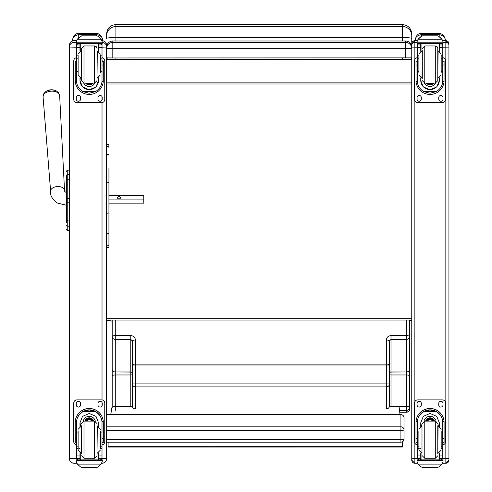 <?xml version="1.0" encoding="UTF-8"?>
<svg xmlns="http://www.w3.org/2000/svg" width="492" height="492" viewBox="0 0 492 492"><rect width="100%" height="100%" fill="white"/><g stroke="black" fill="none" stroke-linecap="round" stroke-linejoin="round"><path stroke-width="0.74" d="M132.323 341.03L130.774 339.375L115.288 339.375L115.288 371.958A3.1 2.774 180 0 1 112.188 369.184A3.1 2.872 -0 0 0 115.288 372.057L115.288 374.966A3.1 1.009 180 0 0 112.188 375.974L112.188 336.596A3.1 2.774 -0 0 0 115.288 339.375L115.288 335.593L130.774 335.593C133.59 335.858 135.14 337.334 135.423 340.021L135.423 364.055A3.1 1.009 180 0 0 132.323 365.064L132.323 341.03A3.1 1.009 0 0 1 135.423 340.021M115.288 410.42L115.288 406.484L130.774 406.484L130.774 374.966L115.288 374.966L115.288 406.484A3.1 1.009 180 0 0 112.188 407.487L112.188 369.184M130.774 406.484L132.323 405.974L132.323 383.975A3.1 2.927 -0 0 0 135.423 386.903L135.423 408.901A3.1 2.927 -0 0 1 132.323 405.974L132.323 388.243M132.323 383.975L132.323 365.064L135.423 364.978L135.423 383.889L132.323 383.975L132.323 373.342A1.55 1.39 180 0 0 130.774 371.958L130.774 335.593M132.323 363.114L132.323 367.764M112.188 341.294L112.188 320.058M112.188 396.958L112.188 405.925L110.749 414.621M389.455 341.03L391.005 339.375L406.49 339.375L406.49 371.958A3.1 2.774 0 0 0 409.59 369.184A3.1 2.872 180 0 1 406.49 372.057L406.49 374.966A3.1 1.009 -0 0 1 409.59 375.974L409.59 336.596A3.1 2.774 180 0 1 406.49 339.375L406.49 335.593L391.005 335.593C388.188 335.858 386.638 337.334 386.355 340.021L386.355 364.055L135.423 364.055L135.423 364.978L386.355 364.978L386.355 383.889L135.423 383.889L135.423 386.903L386.355 386.903L386.355 408.901A3.1 2.927 180 0 0 389.455 405.974L389.455 383.975A3.1 2.927 180 0 1 386.355 386.903L386.355 383.889L389.455 383.975L389.455 341.03A3.1 1.009 180 0 0 386.355 340.021M399.522 410.42L406.49 410.42A3.1 2.927 0 0 0 409.59 407.487L409.59 375.974M391.005 406.484L391.005 374.966L406.49 374.966L406.49 406.484L391.005 406.484L389.455 405.974L389.455 388.243M389.455 367.764L389.455 373.342A1.55 1.39 0 0 1 391.005 371.958L391.005 335.593M389.455 363.114L389.455 367.659M409.59 407.487A3.1 1.009 -0 0 0 406.49 406.484L406.49 412.253A3.1 3.1 0 0 0 409.59 409.159L409.59 396.958M406.49 320.058L406.49 335.593A3.1 1.009 180 0 1 409.59 336.596L409.59 320.058M106.61 442.179L400.918 442.179A3.1 3.1 0 0 0 404.018 439.085A3.1 0.467 180 0 1 400.918 439.553L400.918 442.148M106.61 414.651L400.918 414.621L400.918 430.365A3.1 0.467 0 0 0 403.686 430.106A3.1 0.467 0 0 0 404.018 429.897A3.1 3.063 180 0 0 400.918 426.835L106.61 426.835M400.918 414.651A3.1 3.063 0 0 1 404.018 417.714A3.1 3.1 0 0 0 400.918 414.621L106.61 414.621M404.018 439.085L404.018 417.714M112.188 321.184L106.61 320.058L411.761 320.058L409.59 320.778M411.761 37.595L411.761 45.449M411.761 35.639L411.761 33.893C411.207 28.253 408.114 25.153 402.468 24.6L402.468 26.537A9.293 9.108 -0 0 1 411.761 35.639L411.761 38.382C411.207 37.902 408.114 37.632 402.468 37.564L402.468 41.002M402.468 57.964L402.468 59.188L411.226 59.36L411.226 57.915M106.61 57.878L112.809 57.964L112.809 48.671L106.61 48.585A6.193 6.193 0 0 1 112.809 42.392L112.809 48.671L405.562 48.671L405.562 42.392A6.193 6.193 0 0 1 411.761 48.585L411.761 38.382M411.226 59.36L107.145 59.36L115.903 59.188L115.903 57.964M107.145 57.915L107.145 59.36M402.468 59.188L115.903 59.188M115.903 24.6C110.257 25.153 107.164 28.247 106.61 33.893L106.61 38.376A9.293 0.806 -0 0 1 115.903 37.564L115.903 24.6L402.468 24.6M106.61 45.449L106.61 45.264A4.588 4.582 0 0 0 102.09 40.682M112.809 57.964L411.761 57.878L411.761 82.884L106.61 82.884M106.61 83.984L411.761 83.984L411.761 423.071M106.61 318.718L411.761 318.718M400.014 414.621L399.055 406.484M108.105 446.275L108.105 447.037L402.413 447.025L402.413 446.256L108.105 446.275L108.105 442.179M402.413 441.798L402.413 446.256M66.648 178.227L66.648 178.651M66.648 181.284L66.648 198.43L66.648 181.284M66.648 186.622L66.648 192.803L64.772 191.517L64.526 190.318A6.968 4.188 176.2 0 0 57.293 186.56A6.968 4.188 176.2 0 0 50.614 191.234C49.889 194.875 51.961 198.756 56.832 202.888L66.648 205.287L66.648 222.47L66.648 202.187M69.434 198.43L66.648 198.43L66.648 220.053M66.648 175.459L66.648 180.705A1.113 0.947 180 0 1 67.761 179.758L67.761 174.5A1.113 0.947 180 0 0 66.648 175.447L66.648 175.459M66.648 214.161L66.648 205.287M66.648 229.407A1.113 1.113 -0 0 0 67.761 230.52L67.416 230.502M66.648 171.302L66.648 171.302A1.113 1.113 180 0 1 67.761 170.183L69.434 170.183L67.761 170.183L66.648 171.302A1.113 1.113 180 0 1 67.761 170.183L67.761 179.463M66.648 229.438A1.113 1.113 -0 0 0 67.761 230.557A1.113 1.113 -0 0 1 66.648 229.438L66.684 229.727M112.809 41.002L112.809 41.002A6.193 6.193 180 0 0 106.61 47.201A6.193 6.193 0 0 1 112.809 41.002L405.562 41.002L405.562 42.392L112.809 42.392L112.809 41.002L405.562 41.002A6.193 6.193 180 0 1 411.761 47.201L411.761 460.155A3.1 3.1 0 0 0 414.861 463.255L414.861 458.735L411.761 458.655M405.562 57.964L405.562 48.671L411.761 48.585L411.761 57.878M56.654 91.131A7.534 4.526 176.2 0 0 45.449 91.863L43.806 93.683L43.062 96.764A8.315 5 -3.8 0 1 51.027 91.192A8.315 5 -3.8 0 1 59.655 95.676L58.517 92.717L56.654 91.131A10.068 10.068 0 0 0 45.449 91.863M108.935 199.9L143.769 199.9L143.769 195.57L108.935 195.57M120.442 197.735A1.451 1.162 180 0 1 117.533 197.735A1.451 1.162 180 0 1 120.442 197.735M108.935 203.165L143.775 203.165L143.769 199.9M106.61 456.416L106.61 458.673L102.029 458.735L102.029 459.829M106.61 458.612L106.61 47.072L102.029 47.189L102.029 57.699A3.1 3.1 0 0 1 104.753 60.774L104.753 99.519A3.1 3.1 0 0 1 101.653 102.613L76.869 102.613A3.1 3.1 0 0 1 73.775 99.519L73.775 60.805A3.1 3.1 0 0 1 76.512 57.73M74.021 463.255C71.235 462.984 69.71 461.459 69.434 458.673A4.588 4.582 180 0 0 74.021 463.255L76.795 463.255L74.021 463.255L74.021 458.735L69.434 458.673L69.434 449.627M69.434 45.289L69.434 458.612M448.938 47.453L448.938 43.813M443.052 42.423L445.838 42.423L445.838 40.682L448.938 43.776L448.938 460.155A3.1 3.1 0 0 1 445.838 463.255L445.838 458.735L448.938 458.655M448.938 449.319L448.938 421.878M414.861 40.682L417.21 40.682L414.861 40.682L411.761 43.776L411.761 45.522A3.1 3.1 180 0 1 414.861 42.423L414.861 40.682A3.1 3.1 180 0 0 411.761 43.782L411.761 43.813M411.761 47.736L411.761 48.585M102.736 40.738L102.736 40.645C102.188 36.23 100.122 33.813 96.543 33.382L78.732 33.382C75.233 33.358 73.167 35.781 72.533 40.645C72.484 37.398 74.55 35.393 78.732 34.631L78.732 33.382M78.732 37.644L78.732 34.631L96.543 34.631C100.725 35.393 102.785 37.398 102.736 40.645M445.371 40.682L445.371 40.645C444.823 36.23 442.757 33.813 439.178 33.382L421.361 33.382C417.868 33.358 415.802 35.781 415.168 40.645C415.119 37.398 417.185 35.393 421.361 34.631L421.361 33.382M417.505 40.086L417.025 41.851L418.188 39.096L421.373 36.224L421.361 34.631L439.178 34.631C443.36 35.393 445.42 37.398 445.371 40.645M106.61 212.833L107.773 213.22L108.935 212.833L108.935 232.722L107.773 233.792L106.61 232.722M108.935 168.43L108.935 244.813A1.162 1.113 180 0 1 107.773 245.92A1.162 1.113 180 0 1 106.61 244.813A1.162 1.058 180 0 0 108.935 244.813L108.935 232.722M78.123 432.917L76.512 432.917L76.512 422.825C76.537 418.163 78.702 414.43 83.013 411.626L89.261 409.941L95.516 411.626L83.013 411.626M95.516 411.626C99.821 414.43 101.992 418.163 102.016 422.825L102.016 432.917L100.405 432.917M98.541 426.447L98.541 422.825L96.02 416.392L89.261 413.458L82.502 416.392L79.981 422.825L79.981 426.447M103.314 442.413L102.078 442.413L103.314 442.413L103.314 422.523A14.053 14.047 180 0 0 89.261 408.471A14.053 14.047 180 0 0 75.208 422.523L75.208 442.413L76.451 442.413L75.208 442.413M78.123 446.152L76.512 446.152L76.555 421.539L75.251 421.539L75.208 422.61M75.251 421.539A14.053 14.047 0 0 1 89.261 408.563A14.053 14.047 0 0 1 103.277 421.539L101.967 421.539L102.016 446.152L100.405 446.152M103.314 422.61L103.277 421.539M102.016 446.152L102.016 458.378A1.55 1.544 -50.9 0 1 102.01 458.464L100.466 459.885L98.541 459.885L100.466 459.885M102.01 458.464L98.541 458.464L98.541 459.891M77.41 464.134L80.596 467.006L81.703 467.4L96.832 467.4L97.926 467.006L101.112 464.134L77.41 464.134L76.254 461.496L76.254 459.829L77.601 459.829L76.254 459.829M81.697 467.4L96.826 467.4M76.555 421.539A12.749 12.749 0 0 1 89.261 409.861A12.749 12.749 0 0 1 101.967 421.539M98.541 458.464L98.541 452.947M98.541 422.733L97.816 426.232M80.713 426.232L79.981 422.733M98.541 422.671A9.28 9.28 0 0 1 97.773 426.226M80.75 426.226A9.28 9.28 0 0 1 79.981 422.671M83.203 421.238A6.193 6.193 0 0 1 95.325 421.238M80.276 453.058L80.276 459.854L98.246 459.854L98.246 453.058M102.275 459.829L100.921 459.829L102.275 459.829L102.275 461.496L101.112 464.134M76.512 446.152L76.512 458.378A1.55 1.544 50.9 0 0 76.512 458.464L78.019 459.891L79.981 459.885L78.062 459.885M79.981 459.891L79.981 452.947M76.512 444.805A3.1 3.1 0 0 1 73.775 441.73L73.775 402.985A3.1 3.1 0 0 1 76.869 399.891L101.653 399.891A3.1 3.1 0 0 1 104.753 402.985L104.753 441.73A3.1 3.1 0 0 1 102.016 444.805L101.973 458.735M73.775 403.016A3.1 3.1 0 0 1 76.869 399.922L101.653 399.922A3.1 3.1 0 0 1 104.753 403.016M97.976 404.953L97.976 403.403A2.128 2.128 0 0 1 100.104 401.275A2.128 2.128 0 0 1 102.238 403.403L102.238 404.953A2.128 2.128 0 0 1 100.104 407.081A2.128 2.128 0 0 1 97.976 404.953M76.291 404.953L76.291 403.403A2.128 2.128 0 0 1 78.419 401.275A2.128 2.128 0 0 1 80.547 403.403L80.547 404.953A2.128 2.128 0 0 1 78.419 407.081A2.128 2.128 0 0 1 76.291 404.953M102.238 404.922A2.128 2.128 0 0 1 100.104 407.05A2.128 2.128 0 0 1 97.976 404.922M80.547 404.922A2.128 2.128 0 0 1 78.419 407.05A2.128 2.128 0 0 1 76.291 404.922M91.746 421.109A2.927 2.921 180 0 0 86.776 421.109M92.029 421.109A3.167 3.167 180 0 0 86.5 421.109M92.275 421.109A3.382 3.382 180 0 0 86.254 421.109M92.545 421.109A3.629 3.629 180 0 0 85.977 421.109M81.518 425.758L81.518 453.636M94.532 458.286L94.532 421.115L97.01 423.587L97.01 455.807L94.532 458.286L83.997 458.286L81.518 455.807M100.405 448.341L100.405 431.029M78.123 431.029L78.123 450.106L81.223 453.206L81.223 426.189L78.123 429.288M102.016 435.98L102.016 443.415M76.512 443.415L76.512 435.98M100.405 71.346L102.016 71.346L102.016 80.614C101.992 85.147 99.821 88.818 95.516 91.635L89.261 93.222L83.013 91.635L95.516 91.635M83.013 91.635C78.702 88.818 76.537 85.147 76.512 80.614L76.512 71.346L78.123 71.346M79.981 77.785L79.981 80.614L82.502 86.9L89.261 89.802L96.02 86.9L98.541 80.614L98.541 77.785M101.985 81.469L103.277 81.469L103.314 61.199L102.078 61.199L103.314 61.205M103.277 81.469A14.053 14.047 0 0 1 89.261 94.446A14.053 14.047 0 0 1 75.251 81.469L76.543 81.469M75.208 61.205L76.451 61.205L75.208 61.199L75.251 81.469M78.123 58.204L76.512 58.204L76.512 44.852L76.672 44.175L78.062 43.345M100.466 43.345L101.85 44.175L102.016 44.852L102.016 71.346M76.512 45.036A1.55 1.544 56.8 0 1 76.512 44.95L79.981 44.95L79.981 43.401M98.541 51.285L98.541 43.401M76.512 44.95L78.062 43.45L79.981 43.45M76.727 40.086L76.254 41.851L77.41 39.096L80.596 36.224L81.703 35.83L77.41 39.231L101.112 39.231L102.275 41.851L102.275 43.401L76.254 43.401L76.254 42.773L102.275 42.773M102.275 41.851L101.112 39.096L97.926 36.224L96.826 35.848L97.926 36.224M101.112 39.231L97.926 36.316M81.697 35.83L96.826 35.83L81.697 35.83M79.981 44.95L79.981 51.285M79.981 80.43L80.325 77.914M98.197 77.914L98.541 80.43M98.541 80.374A9.28 9.28 0 0 1 89.261 89.593A9.28 9.28 0 0 1 79.981 80.374M94.79 83.111A6.193 6.193 0 0 1 83.732 83.111M94.741 83.117A6.193 6.193 0 0 1 83.781 83.117M80.276 43.401L80.276 51.174M98.246 43.401L98.246 51.174M76.254 41.851L76.254 42.773M100.405 58.204L102.016 58.204M76.512 58.204L76.512 71.346M98.541 44.95L102.01 44.95A1.55 1.544 -56.8 0 1 102.016 45.036M102.01 44.95L100.466 43.401M76.727 40.203L77.41 39.231M102.016 57.73A3.1 3.1 0 0 1 104.753 60.805M80.547 97.582L80.547 99.132A2.128 2.128 0 0 1 78.419 101.26A2.128 2.128 0 0 1 76.291 99.132L76.291 97.582A2.128 2.128 0 0 1 78.419 95.454A2.128 2.128 0 0 1 80.547 97.582M102.238 97.582L102.238 99.132A2.128 2.128 0 0 1 100.104 101.26A2.128 2.128 0 0 1 97.976 99.132L97.976 97.582A2.128 2.128 0 0 1 100.104 95.454A2.128 2.128 0 0 1 102.238 97.582M76.291 61.199L76.291 61.193A2.128 2.128 0 0 1 76.512 60.252M102.238 61.193L102.238 61.199A2.128 2.128 0 0 0 102.016 60.252M73.775 60.805L73.775 60.774A3.1 3.1 0 0 1 76.512 57.699M80.547 99.101A2.128 2.128 0 0 1 78.419 101.229A2.128 2.128 0 0 1 76.291 99.101M102.238 99.101A2.128 2.128 0 0 1 100.104 101.229A2.128 2.128 0 0 1 97.976 99.101M88.345 83.123A2.927 2.921 180 0 0 90.177 83.123M88.099 83.123A2.927 2.921 180 0 0 90.43 83.123M87.564 83.123A3.167 3.167 180 0 0 90.959 83.123M87.189 83.123A3.382 3.382 180 0 0 91.334 83.123M86.82 83.123A3.629 3.629 180 0 0 91.709 83.123M97.01 78.474L97.01 50.596M81.518 80.639L81.518 48.425L83.997 45.947L94.532 45.947L96.266 46.66L97.01 48.425M78.123 55.602L78.123 74.944L81.223 78.044L81.223 51.027L78.123 54.126M100.405 72.896L100.405 55.602M76.512 60.817L76.512 68.253M102.029 60.276L102.016 68.253M418.895 432.917L417.29 432.917L417.29 422.825C417.308 418.163 419.479 414.43 423.79 411.626L430.039 409.941L436.287 411.626L423.79 411.626M436.287 411.626C440.598 414.43 442.763 418.163 442.788 422.825L442.788 432.917L441.176 432.917M439.319 426.447L439.319 422.825L436.798 416.392L430.039 413.458L423.28 416.392L420.758 422.825L420.758 426.447M444.091 442.413L442.849 442.413L444.091 442.413L444.091 422.523A14.053 14.047 180 0 0 430.039 408.471A14.053 14.047 180 0 0 415.986 422.523L415.986 442.413L417.222 442.413L415.986 442.413M418.895 446.152L417.29 446.152L417.333 421.539L416.029 421.539L415.986 422.61M416.029 421.539A14.053 14.047 0 0 1 430.039 408.563A14.053 14.047 0 0 1 444.048 421.539L442.745 421.539L442.788 446.152L441.176 446.152M444.091 422.61L444.048 421.539M442.788 446.152L442.788 458.378A1.55 1.544 -50.9 0 1 442.788 458.464L441.238 459.885L439.319 459.885L441.238 459.885M442.788 458.464L439.319 458.464L439.319 459.891M418.188 464.134L421.373 467.006L422.474 467.4L437.603 467.4L438.704 467.006L441.89 464.134L418.188 464.134L417.025 461.496L417.025 459.829L418.378 459.829L417.025 459.829M422.474 467.4L437.603 467.4M417.333 421.539A12.749 12.749 0 0 1 430.039 409.861A12.749 12.749 0 0 1 442.745 421.539M439.319 458.464L439.319 452.947M439.319 422.733L438.587 426.232M421.49 426.232L420.758 422.733M439.319 422.671A9.28 9.28 0 0 1 438.55 426.226M421.527 426.226A9.28 9.28 0 0 1 420.758 422.671M423.975 421.238A6.193 6.193 0 0 1 436.103 421.238M421.054 453.058L421.054 459.854L439.024 459.854L439.024 453.058M443.052 459.829L441.699 459.829L443.052 459.829L443.052 461.496L441.89 464.134M417.29 446.152L417.29 458.378A1.55 1.544 50.9 0 0 417.29 458.464L418.797 459.891L420.758 459.885L418.833 459.885M420.758 459.891L420.758 452.947M417.29 444.805A3.1 3.1 0 0 1 414.547 441.73L414.547 402.985A3.1 3.1 0 0 1 417.647 399.891L442.431 399.891A3.1 3.1 0 0 1 445.531 402.985L445.531 441.73A3.1 3.1 0 0 1 442.788 444.805M414.547 403.016A3.1 3.1 0 0 1 417.647 399.922L442.431 399.922A3.1 3.1 0 0 1 445.531 403.016M438.753 404.953L438.753 403.403A2.128 2.128 0 0 1 440.881 401.275A2.128 2.128 0 0 1 443.009 403.403L443.009 404.953A2.128 2.128 0 0 1 440.881 407.081A2.128 2.128 0 0 1 438.753 404.953M417.062 404.953L417.062 403.403A2.128 2.128 0 0 1 419.196 401.275A2.128 2.128 0 0 1 421.324 403.403L421.324 404.953A2.128 2.128 0 0 1 419.196 407.081A2.128 2.128 0 0 1 417.062 404.953M443.009 404.922A2.128 2.128 0 0 1 440.881 407.05A2.128 2.128 0 0 1 438.753 404.922M421.324 404.922A2.128 2.128 0 0 1 419.196 407.05A2.128 2.128 0 0 1 417.062 404.922M432.523 421.109A2.927 2.921 180 0 0 427.554 421.109M432.8 421.109A3.167 3.167 180 0 0 427.277 421.109M433.046 421.109A3.382 3.382 180 0 0 427.025 421.109M433.323 421.109A3.629 3.629 180 0 0 426.755 421.109M437.782 425.758L437.782 453.636M437.782 423.587L435.303 421.109L435.303 458.286L437.782 455.807M441.176 448.341L441.176 431.029M418.895 431.029L418.895 450.106L421.995 453.206L421.995 426.189L418.895 429.288M442.788 435.98L442.788 443.415M417.29 443.415L417.29 435.98M441.176 71.346L442.788 71.346L442.788 80.614C442.763 85.147 440.598 88.818 436.287 91.635L430.039 93.222L423.79 91.635L436.287 91.635M423.79 91.635C419.479 88.818 417.308 85.147 417.29 80.614L417.29 71.346L418.895 71.346M420.758 77.785L420.758 80.614L423.28 86.9L430.039 89.802L436.798 86.9L439.319 80.614L439.319 77.785M442.757 81.469L444.048 81.469L444.091 61.199L442.849 61.199L444.091 61.205M444.048 81.469A14.053 14.047 0 0 1 430.039 94.446A14.053 14.047 0 0 1 416.029 81.469L417.314 81.469M415.986 61.205L417.222 61.205L415.986 61.199L416.029 81.469M418.895 58.204L417.29 58.204L417.29 44.852L417.45 44.175L418.833 43.345M441.238 43.345L442.628 44.175L442.788 44.852L442.788 71.346M417.29 45.036A1.55 1.544 56.8 0 1 417.29 44.95L420.758 44.95L420.758 43.401M439.319 51.285L439.319 43.401M417.29 44.95L418.833 43.45L420.758 43.45M421.373 36.316L422.474 35.848L421.373 36.316L418.188 39.231L441.89 39.231L443.052 41.851L443.052 43.401L417.025 43.401L417.025 42.773L443.052 42.773M443.052 41.851L441.89 39.096L438.704 36.224L437.603 35.848L438.704 36.224M441.89 39.231L438.704 36.316M422.474 35.83L437.603 35.83L422.474 35.83M420.758 44.95L420.758 51.285M420.758 80.43L421.103 77.914M438.975 77.914L439.319 80.43M439.319 80.374A9.28 9.28 0 0 1 430.039 89.593A9.28 9.28 0 0 1 420.758 80.374M435.568 83.111A6.193 6.193 0 0 1 424.51 83.111M435.518 83.117A6.193 6.193 0 0 1 424.559 83.117M421.054 43.401L421.054 51.174M439.024 43.401L439.024 51.174M417.025 41.851L417.025 42.773M441.176 58.204L442.788 58.204M417.29 58.204L417.29 71.346M439.319 44.95L442.788 44.95A1.55 1.544 -56.8 0 1 442.788 45.036M442.788 44.95L441.238 43.401M417.505 40.203L418.188 39.231M442.788 57.73A3.1 3.1 0 0 1 445.531 60.805L445.531 99.519A3.1 3.1 0 0 1 442.431 102.613L417.647 102.613A3.1 3.1 0 0 1 414.547 99.519L414.547 60.805A3.1 3.1 0 0 1 417.29 57.73M421.324 97.582L421.324 99.132A2.128 2.128 0 0 1 419.196 101.26A2.128 2.128 0 0 1 417.062 99.132L417.062 97.582A2.128 2.128 0 0 1 419.196 95.454A2.128 2.128 0 0 1 421.324 97.582M443.009 97.582L443.009 99.132A2.128 2.128 0 0 1 440.881 101.26A2.128 2.128 0 0 1 438.753 99.132L438.753 97.582A2.128 2.128 0 0 1 440.881 95.454A2.128 2.128 0 0 1 443.009 97.582M417.062 61.199L417.062 61.193A2.128 2.128 0 0 1 417.29 60.252M443.009 61.193L443.009 61.199A2.128 2.128 0 0 0 442.788 60.252M414.547 60.805L414.547 60.774A3.1 3.1 0 0 1 417.29 57.699M442.788 57.699A3.1 3.1 0 0 1 445.531 60.774L445.531 60.805M421.324 99.101A2.128 2.128 0 0 1 419.196 101.229A2.128 2.128 0 0 1 417.062 99.101M443.009 99.101A2.128 2.128 0 0 1 440.881 101.229A2.128 2.128 0 0 1 438.753 99.101M429.122 83.123A2.927 2.921 180 0 0 430.955 83.123M428.87 83.123A2.927 2.921 180 0 0 431.201 83.123M428.341 83.123A3.167 3.167 180 0 0 431.736 83.123M427.966 83.123A3.382 3.382 180 0 0 432.111 83.123M427.591 83.123A3.629 3.629 180 0 0 432.48 83.123M437.782 80.639L437.782 48.425L437.044 46.66L435.303 45.947L435.303 83.123L437.782 80.645M422.296 78.474L422.296 50.596M418.895 55.602L418.895 72.896M441.176 72.896L441.176 55.602M417.29 60.817L417.29 68.253M442.788 60.817L442.788 68.253M112.188 336.596A3.1 1.009 0 0 1 115.288 335.593L115.288 320.058M132.323 374.467A1.55 0.504 180 0 1 130.774 374.966L130.774 371.958L115.288 371.958L130.774 372.057A1.55 1.439 180 0 1 132.323 373.496M409.59 409.159A3.1 2.927 180 0 1 406.49 412.087L399.719 412.087M386.355 364.055L386.355 364.978L389.455 365.064A3.1 1.009 -0 0 0 386.355 364.055M389.455 374.467A1.55 0.504 -0 0 0 391.005 374.966L391.005 371.958L406.49 371.958L391.005 372.057A1.55 1.439 0 0 0 389.455 373.496M106.61 430.365L400.918 430.365L400.918 439.553L106.61 439.553M106.61 35.639A9.293 9.108 180 0 1 115.903 26.537L402.468 26.537L402.468 37.564L115.903 37.564L115.903 41.002M69.434 230.52L67.761 230.52L67.761 202.206L69.434 202.206M69.434 179.758L67.761 179.758L67.761 202.206L66.648 202.212M66.648 219.986A1.113 0.947 0 0 0 67.761 220.933L69.434 220.933M66.648 225.262A1.113 0.947 -0 0 0 67.761 226.209L69.434 226.209M69.434 174.5L67.761 174.5M106.61 458.673A4.588 4.582 0 0 1 102.029 463.255L102.029 463.255C104.808 462.984 106.34 461.459 106.61 458.673M102.275 42.429A4.588 4.582 0 0 1 106.61 47.011M102.029 43.401L102.029 47.189M102.029 96.666L102.029 100.017M102.029 102.594L102.029 399.91M102.029 402.487L102.029 405.838M102.029 462.708L102.029 463.255M69.434 45.264A4.588 4.582 0 0 1 74.021 40.682L76.438 40.682L74.021 40.682C71.235 40.953 69.71 42.478 69.434 45.264M69.434 47.011A4.588 4.582 0 0 1 74.021 42.423L74.021 40.682M69.434 47.072L74.021 47.189L74.021 42.423L76.254 42.423M76.555 458.735L74.021 458.735L74.021 442.941M74.021 401.773L74.021 100.731M74.021 59.563L74.021 47.189L76.512 47.189M417.327 458.735L414.861 458.735L414.861 443.077M414.861 401.638L414.861 100.866M414.861 59.427L414.861 47.189L411.761 47.109M417.29 47.189L414.861 47.189L414.861 42.423L417.025 42.423M445.838 40.682L442.868 40.682L445.838 40.682A3.1 3.1 180 0 1 448.938 43.782M442.745 458.735L445.838 458.735L445.838 47.189L442.788 47.189M448.938 47.109L445.838 47.189L445.838 42.423A3.1 3.1 180 0 1 448.938 45.522M414.861 463.255L417.573 463.255L414.861 463.255L411.761 460.161M442.505 463.255L445.838 463.255L442.505 463.255M96.543 35.83L96.543 33.382M439.178 36.531L439.178 33.382M108.935 147.655A1.162 1.107 180 0 0 107.773 146.542A1.162 1.107 180 0 0 106.61 147.655M108.935 155.472A1.162 0.941 180 0 0 106.61 155.472M108.935 182.698L106.61 182.698M76.451 438.624L75.208 438.624M103.314 438.624L102.078 438.624M102.275 459.934L76.254 459.934M79.981 448.642L78.941 448.642M78.123 448.642L76.512 448.642M102.016 448.642L100.405 448.642M102.016 455.918L98.541 455.918M79.981 455.918L76.512 455.918M79.981 458.464L76.512 458.464M102.275 460.586L76.254 460.586M92.631 421.109A3.629 3.629 180 0 0 85.897 421.109M92.828 421.109A3.813 3.813 180 0 0 85.694 421.109M93.523 421.109A4.465 4.465 180 0 0 85.005 421.109M93.72 421.109A4.656 4.649 180 0 0 84.809 421.109M94.532 421.109L83.997 421.109L83.997 458.286M97.01 453.206L97.305 426.189L100.405 429.288M98.541 43.45L100.466 43.45M81.703 35.848L96.826 35.848M102.078 65.024L103.314 65.024M75.208 65.024L76.451 65.024M76.254 43.401L102.275 43.401M100.405 55.153L102.016 55.153M76.512 55.153L78.123 55.153M76.512 47.496L79.981 47.496M98.541 47.496L102.016 47.496M86.758 83.123A3.813 3.813 180 0 0 88.197 83.911M90.325 83.911A3.813 3.813 180 0 0 91.77 83.123M85.842 83.123A4.465 4.465 180 0 0 92.68 83.123M85.608 83.123A4.656 4.649 180 0 0 92.914 83.123L88.732 84.864L85.608 83.123M81.518 80.645L83.997 83.123L83.997 45.947M83.997 83.123L94.532 83.123L94.532 45.947M97.01 78.044L97.305 51.027L100.405 54.126M417.222 438.624L415.986 438.624M444.091 438.624L442.849 438.624M443.052 459.934L417.025 459.934M420.758 448.642L419.713 448.642M418.895 448.642L417.29 448.642M442.788 448.642L441.176 448.642M442.788 455.918L439.319 455.918M420.758 455.918L417.29 455.918M420.758 458.464L417.29 458.464M443.052 460.586L417.025 460.586M433.403 421.109A3.629 3.629 180 0 0 426.669 421.109M433.606 421.109A3.813 3.813 180 0 0 426.472 421.109M434.295 421.109A4.465 4.465 180 0 0 425.777 421.109M434.491 421.109A4.656 4.649 180 0 0 425.586 421.109M435.303 421.109L424.774 421.109L424.774 458.286L422.296 455.807M424.774 421.109L422.296 423.587M437.782 453.206L438.083 426.189L441.176 429.288M439.319 43.45L441.238 43.45M422.474 35.848L437.603 35.848M442.849 65.024L444.091 65.024M415.986 65.024L417.222 65.024M417.025 43.401L443.052 43.401M441.176 55.153L442.788 55.153M417.29 55.153L418.895 55.153M417.29 47.496L420.758 47.496M439.319 47.496L442.788 47.496M427.53 83.123A3.813 3.813 180 0 0 428.975 83.911M431.103 83.911A3.813 3.813 180 0 0 432.542 83.123M426.619 83.123A4.465 4.465 180 0 0 433.458 83.123M426.386 83.123A4.656 4.649 180 0 0 433.692 83.123L429.51 84.864L426.386 83.123M422.296 80.645L424.774 83.123L424.774 45.947L422.296 48.425M422.296 51.027L421.995 78.044L418.895 74.944M437.782 78.044L438.083 51.027L441.176 54.126M399.738 412.253L406.49 412.253M67.244 230.428L66.807 230.01M411.761 47.201A6.193 6.193 0 0 0 405.562 41.002M64.526 190.318L59.655 95.676M50.614 191.234L43.062 96.764M102.029 40.682C104.808 40.953 106.34 42.478 106.61 45.264M445.838 463.255L448.938 460.161M106.61 246.59C107.385 248.091 108.16 248.091 108.935 246.59M108.935 145.564C108.498 144.021 107.723 144.021 106.61 145.564M83.997 421.109L81.518 423.587M97.305 453.206L100.405 450.106M94.532 83.123L97.01 80.645M97.305 78.044L100.405 74.944M435.303 458.286L424.774 458.286M438.083 453.206L441.176 450.106M424.774 83.123L435.303 83.123M424.774 45.947L435.303 45.947M421.995 51.027L418.895 54.126M438.083 78.044L441.176 74.944"/></g></svg>
